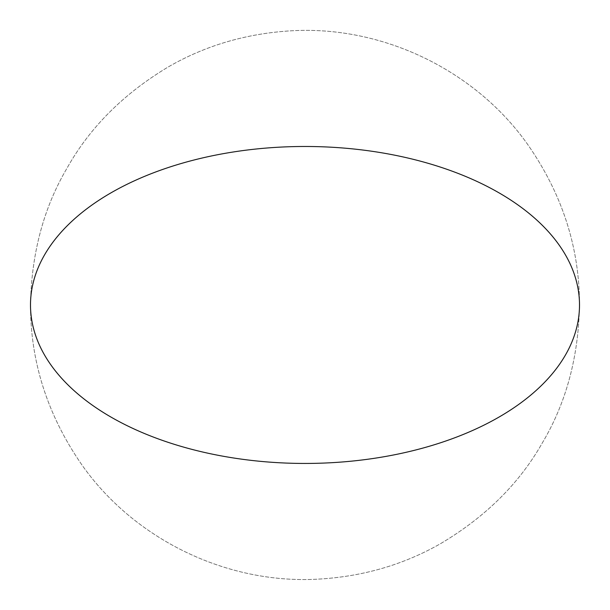 <?xml version="1.0" encoding="UTF-8"?>
<svg xmlns="http://www.w3.org/2000/svg" width="610" height="610" viewBox="0 0 610 610"><rect width="100%" height="100%" fill="white"/><g stroke="black" fill="none" stroke-linecap="round" stroke-linejoin="round"><path stroke-width="0.46" stroke-dasharray="3.05 2.29" d="M579.5 304.962C579.515 247.5 562.222 193.972 527.627 144.379C474.908 69.769 381.875 25.33 291.138 30.813C246.043 33.512 204.899 45.666 167.712 67.26C123.327 93.993 89.8 127.559 67.123 167.971C43.981 207.164 31.773 252.159 30.508 302.957C30.065 360.548 47.054 414.335 81.488 464.309C133.773 539.187 226.531 584.159 317.307 579.187C362.226 576.763 403.301 564.921 440.534 543.67C485.331 517.12 519.209 483.623 542.168 443.18C566.095 403.164 578.539 357.094 579.5 304.962C579.515 247.5 562.222 193.972 527.627 144.379C474.908 69.769 381.875 25.33 291.138 30.813C246.043 33.512 204.899 45.666 167.712 67.26C123.327 93.993 89.8 127.559 67.123 167.971C43.981 207.164 31.773 252.159 30.508 302.957C30.065 360.548 47.054 414.335 81.488 464.309C133.773 539.187 226.531 584.159 317.307 579.187C362.226 576.763 403.301 564.921 440.534 543.67C485.331 517.12 519.209 483.623 542.168 443.18C566.095 403.164 578.539 357.094 579.5 304.962"/><path stroke-width="0.91" d="M110.898 192.897A274.5 158.478 180 0 1 499.102 192.897A274.5 158.478 180 0 1 499.102 417.026A274.5 158.478 180 0 1 110.898 417.026A274.5 158.478 180 0 1 110.898 192.897"/></g></svg>
